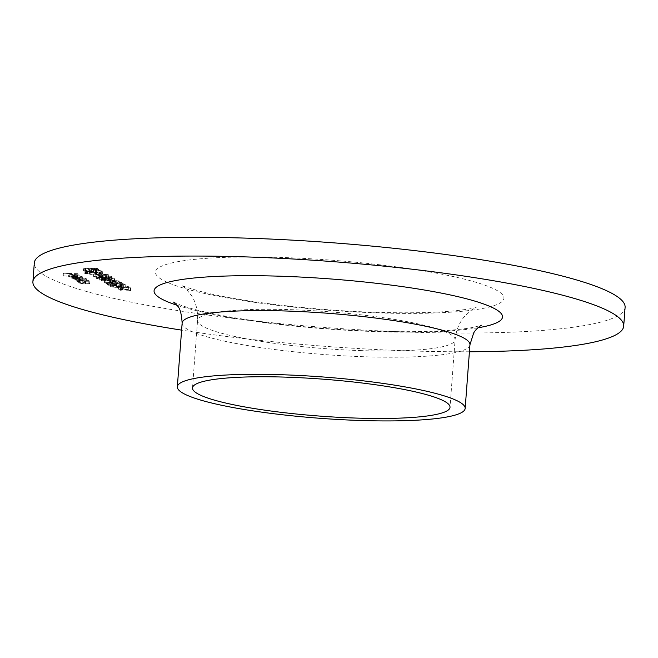 <?xml version="1.0" encoding="UTF-8"?>
<svg xmlns="http://www.w3.org/2000/svg" width="658" height="658" viewBox="0 0 658 658"><rect width="100%" height="100%" fill="white"/><g stroke="black" fill="none" stroke-linecap="round" stroke-linejoin="round"><path stroke-width="0.49" stroke-dasharray="3.29 2.47" d="M121.944 285.35L120.529 285.309L123.449 286.23L121.944 285.35L121.746 288.056L120.324 288.007L120.529 285.309M109.17 282.389L108.965 285.087L109.17 282.389L111.112 281.764C108.364 281.706 107.246 281.904 107.764 282.356L113.069 283.179L119.962 282.43L121.788 283.491L123.202 283.54L120.546 281.986L112.822 282.981L109.17 282.389M112.863 285.876L119.764 285.128L121.582 286.189L123.005 286.238L120.34 284.684L112.625 285.679L108.965 285.087L110.906 284.462C108.159 284.404 107.04 284.601 107.567 285.054L107.575 282.142L107.567 285.054L112.863 285.876L113.069 283.179M111.112 279.017L109.697 278.976L112.617 279.897L111.112 279.017L110.914 281.723L109.491 281.673L109.697 278.976M98.248 276.006L98.042 278.704L98.248 276.006L99.21 275.389L96.825 275.957L108.257 277.076C110.972 277.108 112.016 276.895 111.375 276.426L105.987 275.529L109.96 276.385L109.952 279.288L109.96 276.385L108.027 276.87L102.467 276.023L102.5 278.976L102.467 276.023L101.209 276.533L98.248 276.006M101.357 279.444L108.052 279.773C110.774 279.806 111.811 279.592 111.169 279.124L105.782 278.227L109.754 279.082L107.822 279.568L103.684 278.77L101.003 279.239L98.042 278.704L99.004 278.087L96.619 278.655L96.644 275.76L96.619 278.655L101.357 279.444L101.562 276.738M111.589 276.681L111.391 279.379L111.589 276.681M100.279 272.692L98.865 272.642L100.361 273.522L101.784 273.564L100.279 272.692L100.082 275.389L98.659 275.34L98.865 272.642M85.063 270.306L86.543 270.537L85.063 270.306L84.857 273.004L84.035 273.16L84.183 270.405L84.035 273.16L85.515 273.383L85.713 270.685M85.515 273.383L86.387 273.284L86.543 270.537L86.338 273.234L84.857 273.004M97.425 268.472L83.574 268.012L89.011 269.303L95.797 269.69C98.264 269.722 99.161 269.525 98.486 269.089L97.425 268.472L97.219 271.17L83.369 270.718L83.574 268.012M83.369 270.718L88.814 272.001L95.599 272.387C98.067 272.42 98.955 272.223 98.281 271.787L98.486 269.089L98.281 271.787L97.219 271.17M75.736 278.227L79.766 278.918L76.739 278.021L76.747 280.95L76.945 278.252C76.353 277.832 77.266 277.635 79.692 277.668L84.94 278.515L84.94 281.443L84.94 278.515L84.208 279.066L85.178 279.263L86.182 278.556L79.453 277.47C76.213 277.421 74.971 277.676 75.736 278.227L75.53 280.925L75.736 278.227M79.248 280.168C76.007 280.119 74.765 280.374 75.53 280.925L79.207 281.772L76.747 280.95C76.147 280.53 77.06 280.333 79.486 280.366L84.742 281.213L84.002 281.764L84.981 281.961L86.256 281.558L86.453 278.852L85.976 281.254L79.248 280.168L79.453 277.47M77.71 273.703L63.505 273.234L69.855 273.638L68.851 274.205L75.045 275.003L79.865 274.962L69.888 274.049L69.83 276.911L70.028 274.213L77.71 273.703L77.504 276.401L63.3 275.932L63.505 273.234M63.3 275.932L69.649 276.335L68.646 276.903L68.671 274.008L68.646 276.903L80.013 277.865L80.218 275.167M625.1 307.393A296.232 42.515 4.3 0 1 410.008 332.125A296.232 42.515 4.3 0 1 34.306 262.97M81.247 276.36L81.222 279.263L81.247 276.36L80.169 276.903L82.538 276.426L75.884 275.414L72.841 275.496L72.067 276.089L79.034 277.125L76.476 275.628L81.247 276.36M75.686 278.112L72.635 278.194L71.862 278.786L78.828 279.823L76.27 278.326L81.049 279.058L79.963 279.601L80.86 279.806L82.579 279.387L82.785 276.689L82.332 279.124L75.686 278.112L75.884 275.414M71.845 275.842L71.862 278.786L71.845 275.842M81.674 283.598L85.663 283.943C88.789 284.001 90.031 283.771 89.398 283.253L79.511 282.331L79.708 279.634L79.124 280.209L85.869 281.246C88.986 281.303 90.236 281.073 89.603 280.555L79.708 279.634L79.124 280.209L78.919 282.907L81.674 283.598L81.88 280.9M89.833 280.81L89.636 283.516L89.833 280.81M93.469 269.945C89.126 269.862 87.358 270.175 88.164 270.89C89.792 271.647 92.91 272.132 97.516 272.346C101.85 272.428 103.602 272.108 102.755 271.392C101.118 270.644 98.026 270.158 93.469 269.945L93.263 272.642C88.929 272.56 87.152 272.873 87.958 273.588L87.876 270.57L87.958 273.588C89.587 274.345 92.704 274.83 97.31 275.044L97.516 272.346M97.31 275.044C101.653 275.126 103.396 274.805 102.549 274.09L102.755 271.392L102.549 274.09C100.913 273.341 97.82 272.856 93.263 272.642M86.165 270.948L87.646 271.178L86.165 270.948L85.959 273.646L85.137 273.802L85.293 271.047L85.137 273.802L86.617 274.032L86.815 271.335M86.617 274.032L87.489 273.934L87.646 271.178L87.44 273.876L85.959 273.646M108.364 274.674L99.786 273.67C95.739 273.473 93.74 273.646 93.806 274.189L102.442 275.225C106.489 275.406 108.463 275.225 108.364 274.674L108.331 277.561L108.364 274.674M102.237 277.923C106.283 278.104 108.257 277.923 108.167 277.372L99.58 276.368C95.533 276.171 93.543 276.344 93.6 276.895L93.642 274.008L93.6 276.895L102.237 277.923L102.442 275.225M104.564 278.499L111.342 278.836L113.916 278.753L114.402 278.202L108.8 277.281L102.27 277.183C100.115 277.166 99.317 277.355 99.86 277.734L104.564 278.499L104.367 281.196L106.703 280.966L106.909 278.268M106.703 280.966L113.719 281.451L114.402 278.202L114.196 280.9L108.595 279.979L108.8 277.281M108.595 279.979L102.072 279.88C99.917 279.864 99.111 280.053 99.662 280.431L99.679 277.528L99.662 280.431L104.367 281.196M119.197 281.007L110.618 280.004C106.571 279.806 104.573 279.979 104.638 280.522L113.275 281.558C117.321 281.739 119.295 281.558 119.197 281.007L119.164 283.894L119.197 281.007M113.069 284.256C117.116 284.437 119.09 284.256 118.999 283.705L110.412 282.701C106.366 282.504 104.375 282.677 104.433 283.228L104.474 280.341L104.433 283.228L113.069 284.256L113.275 281.558M125.217 284.519L116.639 283.516C112.584 283.318 110.593 283.499 110.659 284.042L119.295 285.07C123.334 285.259 125.308 285.079 125.217 284.519L125.184 287.406L125.217 284.519M119.09 287.768C123.136 287.957 125.11 287.776 125.012 287.217L116.433 286.214C112.386 286.024 110.396 286.197 110.454 286.74L110.495 283.861L110.454 286.74L119.09 287.768L119.295 285.07M123.877 286.937L118.251 286.23L123.054 287.02L120.554 287.579L124.296 287.176L130.827 287.998L125.127 287.094L128.22 286.477L123.877 286.937L123.679 289.635L118.045 288.928L118.251 286.23M469.425 351.767A296.232 42.515 4.3 0 1 408.593 350.862A296.232 42.515 4.3 0 1 181.6 330.127M63.653 276.138L63.859 273.44M69.649 276.335L69.855 273.638M80.013 277.865L79.865 274.962M79.667 277.66L72.561 277.405L72.758 274.707M72.561 277.405L69.83 276.911L71.533 276.426L71.738 273.728M71.533 276.426L77.858 276.607L78.063 273.909M79.963 279.601L80.169 276.903M80.86 279.806L81.066 277.108M72.635 278.194L72.841 275.496M75.004 279.527L75.209 276.829M78.828 279.823L79.034 277.125M76.27 278.326L76.476 275.628M75.07 278.309L77.241 279.576L73.128 278.836L75.07 278.309L75.267 275.612L77.438 276.878L73.326 276.138L75.267 275.612M73.128 278.836L73.54 275.735L73.128 278.836M77.241 279.576L77.438 276.878M79.207 281.772L79.412 279.074M79.56 281.616L79.766 278.918M79.486 280.366L79.692 277.668M84.002 281.764L84.208 279.066M84.981 281.961L85.178 279.263M79.511 282.331L78.697 282.66L78.894 279.963M85.663 283.943L85.869 281.246M82.702 282.216L82.908 279.518M88.156 283.211L88.353 280.514C88.838 280.908 87.901 281.089 85.524 281.04L80.202 280.069L80.161 282.948C79.717 282.553 80.687 282.381 83.064 282.422L88.156 283.211C88.641 283.606 87.695 283.787 85.318 283.738L80.161 282.948L80.366 280.25C79.922 279.856 80.885 279.683 83.27 279.724L88.353 280.514L88.156 283.211M85.318 283.738L85.524 281.04M83.064 282.422L83.27 279.724M88.814 272.001L89.011 269.303M91.306 271.836L91.503 269.13M95.599 272.387L95.797 269.69M92.128 271.729L91.001 271.162L96.15 271.326L97.03 271.96L96.858 268.925C97.697 269.278 97.228 269.467 95.451 269.484L91.207 268.464L96.356 268.629L96.858 268.925L96.652 271.622C97.499 271.976 97.03 272.165 95.245 272.182L92.128 271.729L92.334 269.032M88.485 271.795L85.145 270.964L90.187 271.581L90.023 268.554C90.853 268.9 90.409 269.081 88.69 269.097L85.343 268.267L90.023 268.554L89.817 271.252C90.648 271.598 90.204 271.779 88.485 271.795L88.69 269.097M85.622 271.244L85.82 268.546M85.145 270.964L85.343 268.267M89.578 271.112L89.784 268.415M91.001 271.162L91.207 268.464M95.245 272.182L95.451 269.484M96.15 271.326L96.356 268.629M101.11 274.032L101.316 271.335C102.089 271.935 100.707 272.206 97.162 272.141L89.356 270.685L89.398 273.646C88.69 273.054 90.097 272.79 93.609 272.848L101.11 274.032C101.883 274.633 100.501 274.904 96.956 274.838L89.398 273.646L89.595 270.948C88.888 270.356 90.294 270.093 93.814 270.15L101.316 271.335L101.11 274.032M96.956 274.838L97.162 272.141M93.609 272.848L93.814 270.15M98.659 275.34L100.164 276.22L100.361 273.522M100.164 276.22L101.579 276.27L101.784 273.564M101.579 276.27L100.082 275.389M99.58 276.368L99.786 273.67M101.883 277.717L95.032 276.944L95.13 274.123L100.131 273.876L107.065 274.756L106.867 277.454L101.883 277.717L102.089 275.019L95.237 274.246L95.032 276.944L99.926 276.574L106.752 277.331L106.958 274.633L102.089 275.019M105.214 277.742L105.42 275.044M99.358 278.293L99.564 275.595M99.004 278.087L99.21 275.389M103.75 279.263L103.956 276.566M105.362 279.551L105.56 276.853M108.052 279.773L108.257 277.076M105.782 278.227L105.987 275.529M106.135 278.433L106.333 275.735M108.356 278.679L108.554 275.982M107.822 279.568L108.027 276.87M103.684 278.77L103.89 276.072M101.003 279.239L101.209 276.533M111.144 281.534L111.342 278.836M113.719 281.451L114.196 280.9L113.719 281.451M105.576 280.308L105.782 277.61M102.072 279.88L102.27 277.183M112.781 280.851L112.987 278.153L111.021 278.63L106.974 277.783L106.941 280.67L108.989 280.193L112.781 280.851L110.815 281.328L106.941 280.67L107.147 277.972L109.195 277.487L112.987 278.153L112.781 280.851M105.519 280.621L105.716 277.923L104.17 278.293L101.118 277.61L101.061 280.464L102.442 280.086L105.519 280.621L103.964 280.991L101.061 280.464L101.266 277.766L102.64 277.388L105.716 277.923L105.519 280.621M103.964 280.991L104.17 278.293M102.442 280.086L102.64 277.388M110.815 281.328L111.021 278.63M108.989 280.193L109.195 277.487M109.491 281.673L110.996 282.553L111.202 279.856M110.996 282.553L112.419 282.595L112.617 279.897M112.419 282.595L110.914 281.723M110.412 282.701L110.618 280.004M112.715 284.05L105.757 283.154L105.963 280.456L110.963 280.209L117.79 280.966L117.7 283.787L112.715 284.05L112.921 281.353L106.07 280.579L105.872 283.277L110.758 282.907L117.585 283.664L117.79 280.966L112.921 281.353M116.047 284.075L116.252 281.377M111.26 284.667L111.457 281.961M110.906 284.462L111.112 281.764M119.764 285.128L119.962 282.43M121.582 286.189L121.788 283.491M123.005 286.238L123.202 283.54M120.34 284.684L120.546 281.986M116.129 285.383L116.334 282.685M112.625 285.679L112.822 282.981M116.433 286.214L116.639 283.516M118.736 287.562L111.885 286.798L112.09 284.1C112.173 283.68 113.801 283.557 116.984 283.721L123.811 284.486L123.72 287.307L118.736 287.562L118.933 284.865L112.09 284.1L111.885 286.798L116.779 286.419L123.605 287.184L123.811 284.486L118.933 284.865M122.067 287.595L122.273 284.898M120.324 288.007L121.829 288.887L122.034 286.189M121.829 288.887L123.252 288.928L123.449 286.23M123.252 288.928L121.746 288.056M118.045 288.928L118.465 289.175L118.67 286.469M118.465 289.175L122.849 289.717L123.054 287.02M122.849 289.717L119.937 290.03L120.134 287.332M119.937 290.03L120.356 290.277L120.554 287.579M120.356 290.277L124.099 289.874L124.296 287.176M124.099 289.874L130.621 290.696L130.827 287.998M130.621 290.696L130.407 287.752M130.21 290.449L124.921 289.791L125.127 287.094M124.921 289.791L128.433 289.413L128.639 286.715M128.433 289.413L128.22 286.477M128.014 289.175L123.679 289.635M377.059 312.863A174.699 25.07 4.3 0 1 160.832 266.564A174.699 25.07 4.3 0 1 451.224 276.113A174.699 25.07 4.3 0 1 377.059 312.863M361.324 350.615A129.124 18.531 4.3 0 1 197.564 320.471A129.124 18.531 4.3 0 1 327.709 311.678A129.124 18.531 4.3 0 1 455.081 339.841A129.124 18.531 4.3 0 1 361.324 350.615M469.952 344.726A144.316 20.711 4.3 0 1 365.165 356.776A144.316 20.711 4.3 0 1 182.134 323.086M477.914 327.816A174.699 25.07 4.3 0 1 375.652 331.607A174.699 25.07 4.3 0 1 176.78 305.172M74.847 277.701L75.045 275.003M74.905 277.503L75.102 274.805M74.198 276.483L74.403 273.786M84.134 271.162L84.339 268.464M91.232 271.293L91.437 268.596M99.926 276.574L100.131 273.876M110.758 282.907L110.963 280.209M117.042 285.58L117.247 282.882M116.779 286.419L116.984 283.721M192.49 387.94L197.564 320.471C198.009 310.971 196.035 302.738 191.643 295.787L185.852 288.582L181.542 285.235C182.546 286.123 189.2 288.27 201.512 291.675C238.796 301.422 312.706 310.444 375.175 312.287C408.133 313.298 434.897 312.797 455.484 310.773C468.167 309.244 475.068 308.117 476.186 307.385L471.424 310.058L464.63 316.317C459.243 322.535 456.068 330.374 455.081 339.841L450.014 407.302M173.597 302.088L180.391 305.049C196.832 311.02 224.394 316.695 263.077 322.066C299.398 326.87 336.509 329.921 374.394 331.221C420.511 332.479 453.707 331.147 473.982 327.232L481.533 325.241M73.153 275.949L72.956 278.647M114.648 278.466L114.443 281.163"/><path stroke-width="0.99" d="M181.6 330.127A296.232 42.515 4.3 0 1 32.9 281.706L34.306 262.97A296.232 42.515 4.3 0 1 332.89 242.786A296.232 42.515 4.3 0 1 625.1 307.393L623.694 326.129A296.232 42.515 4.3 0 1 469.425 351.767M32.9 281.706A296.232 42.515 4.3 0 1 331.484 261.522A296.232 42.515 4.3 0 1 623.694 326.129M356.249 418.077A129.124 18.531 4.3 0 1 192.49 387.94A129.124 18.531 4.3 0 1 322.642 379.14A129.124 18.531 4.3 0 1 450.014 407.302A129.124 18.531 4.3 0 1 356.249 418.077M360.37 420.487A144.316 20.711 4.3 0 1 177.339 386.797A144.316 20.711 4.3 0 1 322.807 376.96A144.316 20.711 4.3 0 1 465.165 408.437A144.316 20.711 4.3 0 1 360.37 420.487M177.339 386.797L182.134 323.086A144.316 20.711 4.3 0 1 327.594 313.249A144.316 20.711 4.3 0 1 469.952 344.726L465.165 408.437M176.78 305.172A174.699 25.07 4.3 0 1 217.601 276.352A174.699 25.07 4.3 0 1 441.863 293.213A174.699 25.07 4.3 0 1 477.914 327.816M481.533 325.241C481.187 325.11 475.249 329.469 473.628 333.113L469.952 344.726M182.134 323.086C181.567 313.595 179.889 307.747 177.084 305.559L173.597 302.088"/></g></svg>
